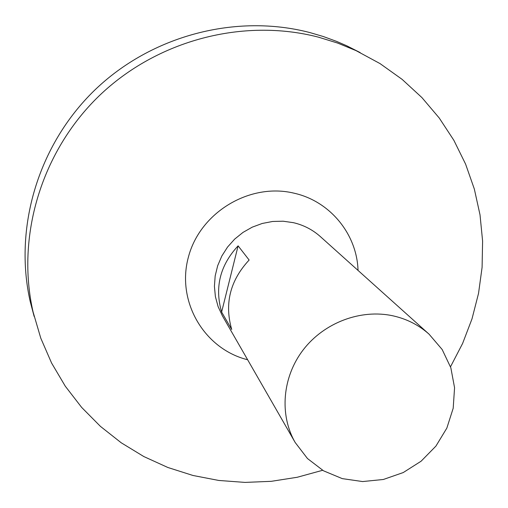 <?xml version="1.0" encoding="UTF-8"?>
<svg xmlns="http://www.w3.org/2000/svg" width="508" height="508" viewBox="0 0 508 508"><rect width="100%" height="100%" fill="white"/><g stroke="black" fill="none" stroke-linecap="round" stroke-linejoin="round"><path stroke-width="0.76" d="M393.008 315.836C406.787 318.929 418.795 325.031 429.038 334.15L442.17 349.517L450.837 367.76L454.565 387.744L453.193 408.261L446.843 428.098L435.928 446.094L421.1 461.207L403.231 472.561L383.356 479.482L362.629 481.559L342.278 478.625L323.507 470.808L307.473 458.534L295.18 442.493C279.241 414.839 282.277 377.082 303.232 349.822C324.161 322.555 360.851 308.781 393.008 315.836M295.18 442.493L222.415 315.862L218.097 306.584L215.398 296.653L214.414 286.341L215.176 275.933L217.672 265.722L221.837 256.007L227.559 247.047L234.677 239.103L242.989 232.41L252.26 227.146L262.23 223.469L272.618 221.469L283.121 221.209L293.446 222.682C303.67 225.088 312.642 229.724 320.358 236.595L429.038 334.15M238.106 245.847L249.13 260.026C230.099 280.524 224.295 303.676 231.718 329.489L221.628 312.052C214.516 287.414 220.008 265.347 238.106 245.847L221.628 312.052M247.644 359.759C204.394 349.085 176.168 301.689 188.398 257.105C200.006 212.376 249.853 182.385 294.157 193.211C330.232 201.263 356.997 234.328 358.032 270.415M322.624 470.294L297.263 477.26L271.278 481.324L245.008 482.403L218.783 480.454L192.945 475.469L167.843 467.481L143.828 456.552L121.241 442.798L100.413 426.358L81.661 407.422L65.297 386.226L51.587 363.042L40.78 338.176L33.084 311.982C16.002 237.096 40.926 152.241 98.889 96.101C156.959 40.088 243.351 17.596 318.535 37.186L337.63 43.072L356.019 50.61L380.035 63.595L402.101 79.35L421.919 97.587L439.242 118.015L453.854 140.291L465.588 164.09L474.339 189.052L480.016 214.821L482.6 241.033L482.092 267.341L478.53 293.395L472.002 318.865L462.617 343.433L450.513 366.782M34.144 316.433L30.283 301.841C13.519 228.333 37.903 145.174 94.659 90.189C151.517 35.331 236.15 13.335 309.905 32.575L323.348 36.538L336.467 41.338L346.685 45.758L360.153 52.572M356.019 50.61L346.685 45.758M33.084 311.982L30.283 301.841"/></g></svg>
